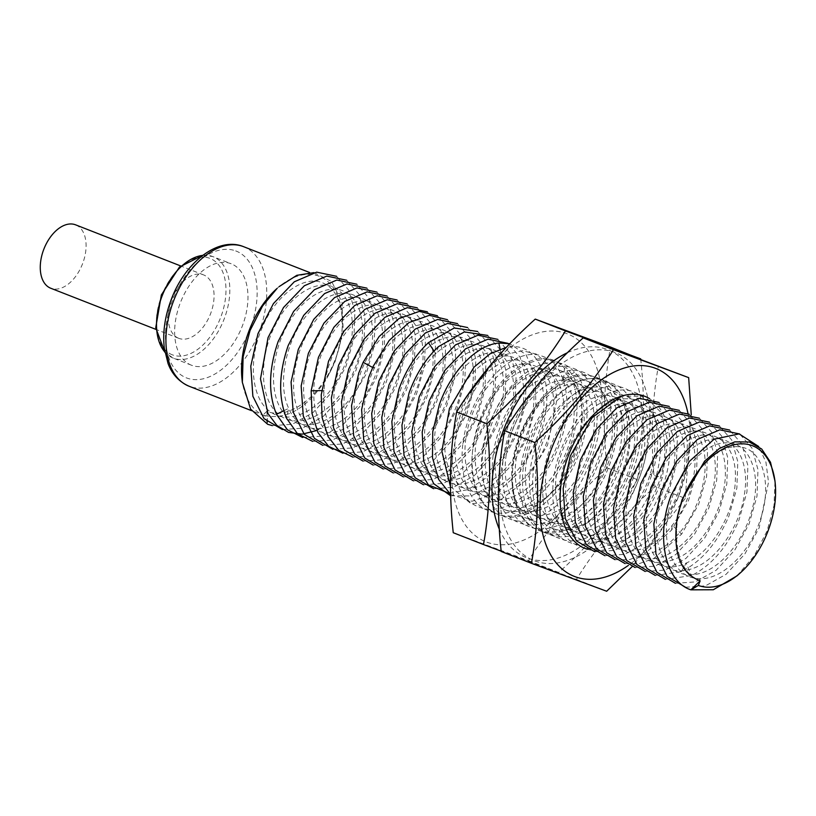 <?xml version="1.0" encoding="UTF-8"?>
<svg xmlns="http://www.w3.org/2000/svg" width="816" height="816" viewBox="0 0 816 816"><rect width="100%" height="100%" fill="white"/><g stroke="black" fill="none" stroke-linecap="round" stroke-linejoin="round"><path stroke-width="0.61" stroke-dasharray="4.08 3.06" d="M736.97 575.861L754.208 555.839L767.081 531.002L774.027 505.461L774.986 481.073M685.511 587.245L705.452 585.857L726.107 574.28L744.814 554.064L759.155 527.87L768.519 482.215L765.938 462.162L758.707 446.515M675.434 583.307L695.426 581.91L716.091 570.292L734.777 550.076L749.078 523.933L757.013 496.026L757.972 469.567L751.913 447.953L739.673 433.979M665.356 579.36L691.387 575.606C711.613 565.478 727.484 546.934 739 519.986L746.946 492.017L747.884 465.548L741.815 443.965L729.586 430.042M241.934 378.318A74.909 45.502 111.4 0 0 264.629 415.783A74.909 45.502 111.4 0 0 265.078 415.956L267.668 424.279L266.863 411.295C288.048 420.24 319.291 397.606 333.336 363.956C348.381 330.776 343.893 292.832 324.799 283.948C306.5 273.248 276.502 293.281 262.517 326.941C247.534 360.213 251.267 400.146 271.32 412.396C290.374 425.881 321.616 409.387 338.742 377.38C356.745 345.984 356.755 304.949 339.793 291.292C323.483 276.002 293.658 290.21 276.961 321.932C259.335 353.308 258.805 395.352 276.338 412.182C292.995 430.246 324.564 419.393 344.138 389.028C364.16 359.978 368.424 317.526 353.848 299.554C340.15 280.163 310.468 288.711 291.608 318.26C272.177 346.871 267.403 389.813 282.112 410.785C295.973 433.082 326.9 428.125 348.442 400.819C370.586 374.666 379.052 330.786 367.435 309.244C356.857 286.018 328.369 288.109 307.52 314.272C286.161 339.466 276.889 383.469 288.701 408.347C299.299 434.183 329.174 435.611 352.277 411.672C375.85 389.028 388.64 345.535 380.205 320.117C373.024 293.485 345.851 289.007 323.605 311.651C300.869 333.091 287.62 376.655 296.157 404.96C303.532 433.735 330.919 441.538 355.378 421.79C380.154 403.41 397.117 360.376 391.996 331.775C387.967 302.022 363.242 291.679 340.017 310.111C316.322 327.42 299.452 369.709 304.501 400.687C308.479 432.225 333.805 446.097 359.193 430.052C384.336 415.721 404.634 374.717 402.808 343.597C402.125 311.743 379.787 295.678 356.021 310.1C332.265 323.095 312.273 362.845 313.803 395.791C314.262 429.42 336.794 448.861 362.233 437.57C387.6 427.961 411.213 388.895 412.733 356.541C415.619 323.269 396.658 301.502 372.973 310.825C349.34 318.709 325.992 355.888 324.074 390.507C320.974 425.126 340.252 450.279 365.354 443.751C390.232 438.926 416.486 403.798 421.648 370.015C428.114 336.008 412.672 308.54 389.477 313.089C366.476 315.976 340.711 349.452 335.274 384.928C328.899 419.965 343.985 449.677 368.271 448.565C392.221 449.126 421.015 417.874 429.614 383.51C439.406 348.84 427.89 317.332 405.776 316.72C383.806 314.568 356.194 343.771 347.422 379.165C337.712 414.283 349.024 448.576 372.433 452.033C394.975 457.072 425.126 430.644 436.886 396.372C449.698 362.263 442.048 326.777 421.189 321.606C400.921 314.956 372.3 338.997 360.437 373.555C347.606 407.949 354.848 445.709 376.37 454.124C397.157 464.212 428.686 442.476 443.129 409.663C458.827 377.012 455.665 338.416 436.917 328.022C418.781 316.21 389.018 334.856 374.248 368.322C358.693 400.84 361.519 441.833 380.899 454.889C399.442 469.516 431.103 454.012 448.484 422.698C466.803 392.21 468.241 350.564 451.738 335.672C436.019 319.209 406.184 332.071 388.773 363.548C370.923 393.832 369.179 436.111 385.846 454.094C401.615 473.525 433.357 464.08 453.217 434.959C473.974 406.48 479.594 363.905 465.865 344.566C452.86 323.738 423.535 330.684 403.991 359.356C383.948 386.988 377.9 430.919 392.149 452.9C405.205 475.81 435.887 472.444 457.766 445.995C480.267 420.566 489.998 377.043 478.931 354.011C468.833 329.929 440.936 330.725 419.71 356.041C397.922 380.368 387.835 424.565 398.861 450.116C408.745 476.799 438.437 479.39 461.458 456.644C485.245 435.081 499.157 392.006 491.558 365.313C484.939 337.64 458.48 331.939 435.795 353.726C412.988 373.932 398.728 417.843 406.501 446.444C413.08 475.993 440.344 485.122 464.681 466.313C489.304 449.126 507.44 406.643 503.115 377.145C499.943 346.647 475.759 334.907 452.166 352.512C428.767 368.516 410.999 410.05 415.018 441.517C417.863 473.749 442.751 489.202 467.813 474.677C493.211 461.54 514.437 421.525 513.713 389.681C514.07 356.898 492.599 339.476 468.741 352.441C444.985 363.916 423.769 403.645 424.606 437.254C424.279 470.873 446.026 491.732 471.332 481.613C496.628 473.035 520.914 435.387 523.413 401.911C526.963 368.149 508.898 345.556 485.306 353.675C461.744 360.335 437.794 397.035 435.091 431.705C431.174 466.619 449.881 492.823 474.433 487.458C499.015 483.939 525.83 450.157 532.063 415.732C539.325 381.103 524.81 352.961 501.697 356.266C479.135 357.826 452.574 390.823 446.525 425.983C439.324 461.173 453.798 492.15 477.625 491.915C500.973 493.588 530.308 463.865 539.804 429.216C550.443 394.475 539.855 361.967 517.823 360.193C496.567 356.949 468.69 384.652 459.041 419.72C448.321 454.614 458.704 490.171 481.277 494.955C503.523 501.432 533.868 476.768 546.638 442.639C560.5 408.418 553.962 372.259 533.633 365.497C513.968 357.286 484.571 380.287 471.995 414.967C458.653 448.708 464.814 487.295 485.775 496.811C506.104 507.919 537.489 488.192 553.024 455.012C569.354 422.382 567.11 383.663 548.903 372.127C531.308 359.091 501.35 376.747 486.04 409.632C469.843 441.793 471.872 483.398 490.426 497.219C508.256 512.948 539.723 499.3 558.062 468.18C577.167 437.682 579.472 396.137 563.519 380.001C548.627 362.539 518.466 374.248 500.779 404.909C482.327 434.663 479.686 477.748 495.689 496.271C510.622 516.375 542.11 508.939 562.663 480.247C584.001 452.401 590.621 409.54 577.422 389.069C565.315 367.7 536.418 372.871 516.436 400.503C495.812 427.094 488.662 471.566 501.84 494.241C514.121 518.374 544.211 516.997 566.692 491.528C589.927 466.823 600.647 423.524 590.57 399.269C581.502 374.075 553.513 373.157 531.777 398.004C509.918 421.27 498.79 465.416 509.011 491.65C518.191 519.007 546.965 523.586 570.863 501.32C595.058 480.298 609.603 437.855 602.82 410.417C597.047 381.939 570.853 375.044 548.056 395.811C524.974 415.099 509.959 458.99 516.865 487.723C526.249 519.404 545.231 527.126 573.821 510.887C598.964 494.302 617.61 452.656 614.152 422.311C611.908 391.466 587.989 378.267 564.539 394.801C540.967 409.765 522.301 451.391 525.667 482.888C527.697 515.141 551.596 532.45 576.943 518.935C602.473 506.92 624.454 467.425 624.546 434.846C625.688 402.247 605.207 383.347 581.492 394.873C557.777 404.818 535.622 444.19 535.469 477.646C534.164 511.877 554.707 534.337 580.013 525.708C605.503 518.476 630.34 481.868 633.971 447.943C638.642 413.865 621.221 389.416 597.485 396.637C574.301 402.135 549.688 437.937 546.179 472.668C541.549 507.695 558.848 535.214 583.777 531.053C608.41 528.401 635.389 495.802 642.447 461.285C650.587 426.493 636.735 397.351 613.948 399.503C591.569 399.901 564.539 432.256 557.869 466.864C549.851 501.871 563.04 533.97 586.837 535.184C610.297 537.897 639.622 509.449 650.015 474.637C661.409 440.303 651.576 406.49 630.074 403.747C609.113 399.289 580.615 426.329 570.527 460.907C559.266 495.159 568.262 531.838 590.621 537.887C612.49 545.618 643.12 522.128 656.717 487.897C671.017 454.512 665.713 417.639 646.058 409.51C627.035 399.748 597.179 421.617 584.011 455.348C569.782 488.917 574.515 528.166 594.874 539.223C614.795 551.861 646.119 533.674 662.572 500.942C679.759 468.904 678.688 428.798 660.756 416.201C643.865 402.288 613.846 418.475 597.985 450.769C581.267 482.46 581.859 524.28 600.178 539.641C617.681 556.308 648.781 544.007 667.702 513.468C687.429 483.521 690.581 441.476 675.301 424.432C661.001 405.919 630.799 416.568 612.918 446.158C594.007 475.065 590.07 518.282 605.482 538.254C620.078 559.501 651.025 553.401 672.241 525.269C693.896 498.443 701.546 454.859 689.071 433.816C677.647 411.448 648.628 415.426 628.544 442.19C607.828 467.69 599.321 512.183 611.847 535.969C623.383 561.112 653.188 561.173 676.25 536.255C699.424 512.795 711.236 469.761 702.137 444.649C694.11 418.384 666.295 415.915 644.548 439.304C622.18 461.652 609.858 505.339 619.069 532.675C627.361 561.275 655.483 567.375 679.789 546.343C704.3 526.616 720.181 483.684 714.01 455.379C709.043 426.574 683.4 418.108 660.481 437.815C637.255 456.195 621.2 499.147 627.351 529.258C635.96 561.714 654.534 570.394 683.074 555.298C708.4 539.804 727.801 498.311 725.149 467.588C723.71 436.142 700.199 421.801 677.045 437.09C653.514 450.82 633.95 491.518 636.347 524.025C637.704 557.155 660.715 575.433 686.266 563.02C711.583 552.33 734.543 512.907 735.318 480.338C737.317 447.27 717.244 427.013 693.804 437.59C670.456 446.321 647.414 484.612 646.394 518.701C644.191 553.35 663.979 577.065 689.449 569.476C714.388 563.479 739.826 528.044 744.447 494.027C750.22 459.704 733.533 433.786 710.369 439.508C687.235 443.649 662.021 478.003 657.421 513.029C651.709 548.617 667.957 577.177 692.672 574.617C716.989 573.566 745.028 541.538 752.842 506.603C761.634 472.158 748.772 441.833 726.342 442.813C704.239 442.15 676.903 472.699 669.191 508.093C660.511 543.344 672.741 575.943 696.201 578.381C719.335 582.359 749.098 554.696 760.165 520.149C772.313 485.846 763.215 451.177 742.397 447.413C721.966 441.701 693.253 467.078 682.135 501.881C670.089 536.489 678.106 573.444 700.159 580.798M655.279 575.423L681.309 571.659C701.536 561.541 717.407 542.997 728.923 516.049L736.858 488.121L737.807 461.662L731.758 440.048L719.508 426.095M645.211 571.486L665.162 570.088L685.879 558.46L704.596 538.183L718.845 512.101L726.791 484.123L727.729 457.643L721.65 436.06L709.43 422.158M635.134 567.538L655.095 566.141L675.801 554.513L694.508 534.245L708.767 508.164L716.693 480.359L717.662 453.839L711.593 432.154L699.353 418.21M625.056 563.601L638.989 563.703L653.708 558.542L681.635 534.082L698.69 504.227L706.625 476.36L707.584 449.851L701.515 428.196L689.285 414.273M614.978 559.654L628.993 559.756L643.783 554.523L671.558 530.145L688.612 500.279L696.538 472.464L697.517 445.944L691.438 424.269L679.208 410.326M604.891 555.716L624.862 554.319L645.527 542.722L664.224 522.505L678.535 496.342L686.47 468.466L687.429 441.976L681.37 420.342L669.13 406.388M594.823 551.779L614.815 550.372L635.491 538.744L654.187 518.507L668.457 492.395L676.403 464.457L677.351 437.998L671.293 416.395L659.053 402.451M465.712 398.004L459.51 412.498C444.047 453.237 453.206 498.709 479.329 507.083C504.594 517.66 541.814 489.651 557.624 449.035C574.729 409.061 567.334 364.232 542.895 356.449C519.302 346.423 483.633 375.289 469.588 416.435C454.145 457.225 463.253 502.472 489.304 510.979C514.529 521.71 551.942 493.578 567.691 452.982C581.4 420.311 579.727 383.897 564.427 368.169C543.252 342.598 496.567 370.189 479.665 420.383C464.192 461.458 473.351 506.461 499.535 514.978C524.963 525.453 561.898 497.546 577.769 456.919C591.467 424.279 589.815 387.824 574.505 372.116C552.86 346.402 506.461 374.615 489.743 424.32C474.28 465.293 483.449 510.337 509.459 518.864C534.664 529.584 572.087 501.483 587.846 460.867C605.023 420.434 597.496 376.105 573.067 368.251C549.392 358.367 513.978 386.998 499.82 428.267C484.357 469.282 493.476 514.284 519.639 522.842C545.047 533.368 582.032 505.481 597.924 464.804C615.019 424.585 607.685 380.236 583.246 372.239C559.572 362.273 524.158 390.742 509.898 432.205C494.476 473.005 503.513 518.17 529.615 526.748C554.911 537.367 592.028 509.623 608.002 468.751C615.529 449.871 618.508 431.96 616.957 415.018C612.755 385.285 598.995 372.004 575.678 375.166C551.912 381.959 533.338 402.288 519.976 436.152C504.523 476.83 513.641 522.322 539.774 530.726C565.06 541.375 602.392 513.142 618.079 472.688C625.586 453.92 628.565 436.009 627.035 418.955C622.72 389.069 608.92 375.799 585.643 379.134C562.04 385.825 543.517 406.144 530.053 440.089C514.59 480.879 523.729 526.208 549.821 534.653C575.086 545.21 612.184 517.497 628.157 476.636C645.293 436.55 637.826 391.741 613.377 384.02C589.784 374.085 554.237 402.788 540.121 444.037C524.698 484.663 533.766 530.145 559.888 538.591C585.143 549.28 622.526 521.077 638.234 480.573C655.36 440.416 647.924 395.862 623.546 387.998C600.005 377.93 564.284 406.725 550.198 447.974C534.715 489.059 543.925 534.021 569.986 542.538C595.262 553.166 632.502 525.137 648.312 484.51L652.229 473.566C664.122 436.764 655.819 400.054 634.338 392.221C610.735 381.419 574.597 410.101 560.276 451.921C544.853 492.844 553.891 537.846 580.023 546.465C605.411 557.053 642.457 529.227 658.379 488.458L662.306 477.513L667.743 441.874L661.307 412.641L644.558 396.219L621.272 396.209M450.452 486.56L471.036 503.737L498.647 501.279L526.412 479.93L547.546 445.097L556.91 399.656L554.401 379.685L547.312 364.028L536.296 354.073L522.393 350.707L506.869 354.236L491.12 364.344M450.626 494.465L471.995 501.238L496.567 493.16L519.823 471.77L537.469 441.15C558.307 393.016 542.436 341.71 508.898 346.963L506.328 347.341M450.667 495.781L471.128 495.944L492.691 484.918L512.366 464.355L527.391 437.213L535.857 405.634L535.337 376.523L526.075 354.695L509.776 343.73M449.218 493.333L468.18 489.559L487.234 477.176L504.247 457.654L517.313 433.265L525.249 405.328L526.198 378.869L520.139 357.265L507.909 343.322M433.602 488.702L453.563 487.305L474.29 475.667L492.997 455.379L507.236 429.328L515.182 401.39L516.12 374.891L510.041 353.287L497.821 339.374M423.524 484.765L443.486 483.368L464.182 471.74L482.899 451.483L497.158 425.391L505.104 397.443L506.053 371.015L500.004 349.411L487.744 335.437M413.447 480.828L433.418 479.42L454.145 467.772L472.852 447.484L487.081 421.444L494.996 393.7L495.985 367.22L489.937 345.505L477.666 331.49M403.369 476.881L423.3 475.493L443.955 463.916L462.672 443.69L477.003 417.506L484.928 389.671L485.897 363.14L479.818 341.476L467.588 327.553M393.292 472.943L413.273 471.536L433.939 459.928L452.625 439.702L466.925 413.559L474.861 385.652L475.82 359.203L469.771 337.579L457.521 323.615M383.214 468.996L403.155 467.609L423.82 456.022L442.517 435.805L456.848 409.622L464.783 381.725L465.742 355.235L459.673 333.601L447.443 319.668M373.136 465.059L393.139 463.651L413.804 452.033L432.48 431.817L446.77 405.674L454.706 377.788L455.665 351.298L449.606 329.674L437.376 315.731M363.069 461.111L383.01 459.724L403.726 448.086L422.443 427.808L436.703 401.737L444.649 373.759L445.577 347.279L439.508 325.696L427.288 311.783M352.991 457.174L372.912 455.787L393.659 444.139L412.417 423.81L426.625 397.8L434.54 369.995L435.52 343.475L429.451 321.79L417.2 307.836M342.914 453.227L362.824 451.85L383.5 440.263L402.237 420.005L416.548 393.853L424.493 365.864L425.422 339.374L419.342 317.801L407.133 303.899M332.836 449.29L352.777 447.902L373.463 436.285L392.18 416.038L406.47 389.915L414.395 362.1L415.364 335.57L409.295 313.895L397.055 299.962M322.748 445.342L342.72 443.945L363.375 432.358L382.072 412.141L396.392 385.968L404.318 358.102L405.287 331.602L399.218 309.958L386.988 296.014M312.681 441.405L332.632 440.018L353.318 428.4L372.035 408.143L386.315 382.031L394.25 354.093L395.199 327.634L389.14 306.031L376.91 292.077M302.603 437.468L322.504 436.081L343.179 424.504L361.916 404.257L376.237 378.083L384.173 350.197L385.132 323.728L379.073 302.093L366.833 288.13M316.965 430.46L344.944 409.071L366.16 374.146L374.105 346.198L375.044 319.729L368.985 298.136L356.755 284.192M282.458 429.583L302.42 428.186L323.146 416.527L341.853 396.25L356.082 370.199L364.028 342.281L364.976 315.782L358.897 294.158L346.667 280.245M272.371 425.636L292.23 424.279L312.895 412.723L331.694 392.425L346.015 366.262L353.93 338.426L354.909 311.906L348.83 290.241L336.6 276.308M313.987 272.615L331.694 281.561L342.067 302.389L343.23 330.939L335.009 362.029L326.859 378.226A74.909 45.502 111.4 0 0 319.209 276.257A74.909 45.502 111.4 0 0 318.76 276.083A74.909 45.502 111.4 0 0 277.114 288.385M266.863 411.295L262.946 415.12C285.794 421.036 307.091 408.745 326.859 378.226M191.78 365.344A54.478 33.089 -68.6 0 1 191.454 365.221A54.478 33.089 -68.6 0 1 180.387 302.695A54.478 33.089 -68.6 0 1 230.826 263.629A54.478 33.089 -68.6 0 1 231.152 263.752A54.478 33.089 -68.6 0 1 242.23 326.278A54.478 33.089 -68.6 0 1 191.78 365.344M265.078 415.956L262.946 415.12M178.949 338.395A34.048 20.686 -68.6 0 1 178.745 338.314A34.048 20.686 -68.6 0 1 171.829 299.237A34.048 20.686 -68.6 0 1 203.357 274.819A34.048 20.686 -68.6 0 1 203.551 274.89A34.048 20.686 -68.6 0 1 210.477 313.966A34.048 20.686 -68.6 0 1 178.949 338.395M75.786 224.91A34.048 20.686 -68.6 0 1 82.436 264.078A34.048 20.686 -68.6 0 1 50.98 288.334M511.193 433.051A111.68 67.83 111.4 0 0 534.766 560.929A111.68 67.83 111.4 0 0 638.377 480.287A111.68 67.83 111.4 0 0 614.805 352.41A111.68 67.83 111.4 0 0 511.193 433.051M528.248 439.385A81.722 49.633 -68.6 0 1 604.064 380.378A81.722 49.633 -68.6 0 1 629.32 421.444A81.722 49.633 -68.6 0 1 621.323 473.953A81.722 49.633 -68.6 0 1 590.937 519.547A81.722 49.633 -68.6 0 1 545.496 532.96A81.722 49.633 -68.6 0 1 528.248 439.385M501.208 551.483L576.433 579.421C596.904 546.169 623.108 515.233 655.044 486.581C650.413 444.006 651.535 403.747 658.43 365.803M691.254 414.701L685.277 498.413L655.044 486.581M606.665 591.243L576.433 579.421M685.277 498.413L632.023 566.732M687.98 413.498A111.68 67.83 -68.6 0 1 678.688 496.057A111.68 67.83 -68.6 0 1 628.412 565.355M587.479 549.301A81.722 49.633 111.4 0 0 661.623 489.722A81.722 49.633 111.4 0 0 649.454 398.596M597.057 411.274A74.909 45.502 111.4 0 0 595.241 412.825A74.909 45.502 111.4 0 0 567.395 454.624A74.909 45.502 111.4 0 0 560.062 502.758A74.909 45.502 111.4 0 0 582.767 540.233A74.909 45.502 111.4 0 0 583.205 540.406A74.909 45.502 111.4 0 0 652.708 486.316A74.909 45.502 111.4 0 0 637.347 400.707A74.909 45.502 111.4 0 0 636.898 400.534A74.909 45.502 111.4 0 0 602.983 406.858M552.973 528.574A74.909 45.502 -68.6 0 1 552.534 528.411A74.909 45.502 -68.6 0 1 537.163 442.802A74.909 45.502 -68.6 0 1 606.665 388.712A74.909 45.502 -68.6 0 1 607.114 388.875A74.909 45.502 -68.6 0 1 629.809 426.35A74.909 45.502 -68.6 0 1 622.475 474.484A74.909 45.502 -68.6 0 1 594.629 516.283A74.909 45.502 -68.6 0 1 552.973 528.574M463.233 414.293A111.68 67.83 111.4 0 0 486.805 542.171A111.68 67.83 111.4 0 0 590.417 461.53A111.68 67.83 111.4 0 0 566.845 333.652A111.68 67.83 111.4 0 0 463.233 414.293M480.287 420.628A81.722 49.633 -68.6 0 1 556.114 361.621A81.722 49.633 -68.6 0 1 581.359 402.686A81.722 49.633 -68.6 0 1 573.362 455.195A81.722 49.633 -68.6 0 1 542.977 500.789A81.722 49.633 -68.6 0 1 497.536 514.202A81.722 49.633 -68.6 0 1 480.287 420.628M453.247 532.715L528.472 560.663C548.944 527.411 575.147 496.465 607.084 467.823C602.453 425.248 603.575 384.989 610.47 347.045M640.703 358.867C645.344 401.441 644.212 441.701 637.316 479.645L607.084 467.823M637.316 479.645C616.845 512.897 590.641 543.844 558.705 572.485L528.472 560.663M558.705 572.485L501.177 551.167M567.477 352.696A111.68 67.83 -68.6 0 1 632.992 373.993A111.68 67.83 -68.6 0 1 630.727 477.299A111.68 67.83 -68.6 0 1 562.795 556.379A111.68 67.83 -68.6 0 1 499.351 529.247M613.663 470.965A81.722 49.633 111.4 0 0 596.414 377.39A81.722 49.633 111.4 0 0 550.973 390.803A81.722 49.633 111.4 0 0 520.598 436.397A81.722 49.633 111.4 0 0 512.601 488.906A81.722 49.633 111.4 0 0 537.846 529.972A81.722 49.633 111.4 0 0 613.663 470.965M604.748 467.548A74.909 45.502 111.4 0 0 589.387 381.939A74.909 45.502 111.4 0 0 588.938 381.776A74.909 45.502 111.4 0 0 547.281 394.067A74.909 45.502 111.4 0 0 519.435 435.866A74.909 45.502 111.4 0 0 512.101 484A74.909 45.502 111.4 0 0 534.806 521.475A74.909 45.502 111.4 0 0 535.245 521.638A74.909 45.502 111.4 0 0 604.748 467.548M505.012 509.816A74.909 45.502 -68.6 0 1 504.574 509.643A74.909 45.502 -68.6 0 1 489.202 424.034A74.909 45.502 -68.6 0 1 558.705 369.944A74.909 45.502 -68.6 0 1 559.154 370.117A74.909 45.502 -68.6 0 1 581.849 407.592A74.909 45.502 -68.6 0 1 574.515 455.726A74.909 45.502 -68.6 0 1 546.669 497.525A74.909 45.502 -68.6 0 1 505.012 509.816M681.309 571.659L686.266 563.02L691.387 575.606M671.558 530.145L672.241 525.269L681.635 534.082M652.229 473.566L650.015 474.637L662.306 477.513M616.957 415.018L614.152 422.311L627.035 418.955M564.427 368.169L563.519 380.001L574.505 372.116M500.116 348.993L501.697 356.266L508.898 346.963M434.03 351.064L435.795 353.726L438.529 346.606M372.677 367.475L374.248 368.322L373.238 366.251M321.637 390.568L324.074 390.507L321.239 394.781M283.825 410.723L288.701 408.347L286.549 418.241M243.117 246.493L243.637 246.697A74.909 45.502 -68.6 0 1 258.856 332.663A74.909 45.502 -68.6 0 1 189.496 386.386M235.712 250.91A68.105 41.361 -68.6 0 1 250.084 328.889A68.105 41.361 -68.6 0 1 186.905 378.063A68.105 41.361 -68.6 0 1 172.523 300.084A68.105 41.361 -68.6 0 1 235.712 250.91M202.715 255.388A54.478 33.089 -68.6 0 1 212.69 256.53A54.478 33.089 -68.6 0 1 213.017 256.652A54.478 33.089 -68.6 0 1 224.084 319.178A54.478 33.089 -68.6 0 1 173.645 358.255A54.478 33.089 -68.6 0 1 173.318 358.132A54.478 33.089 -68.6 0 1 164.893 352.073M172.604 354.919A51.755 31.436 -68.6 0 1 161.68 295.657A51.755 31.436 -68.6 0 1 209.702 258.284A51.755 31.436 -68.6 0 1 220.626 317.546A51.755 31.436 -68.6 0 1 172.604 354.919M319.209 276.257L309.519 272.462M264.629 415.783L251.583 410.683M191.454 365.221L173.318 358.132L164.954 352.4M202.99 255.184L212.66 256.52L231.152 263.752M178.745 338.314L155.866 329.358M203.551 274.89L180.673 265.934M595.241 412.825L598.934 409.561M560.062 502.758L560.561 507.664M552.534 528.411L582.767 540.233M607.114 388.875L637.347 400.707M629.809 426.35L629.32 421.444M594.629 516.283L590.937 519.547M547.281 394.067L550.973 390.803M512.101 484L512.601 488.906M504.574 509.643L534.806 521.475M559.154 370.117L589.387 381.939M581.849 407.592L581.359 402.686M546.669 497.525L542.977 500.789"/><path stroke-width="1.22" d="M700.159 580.798L698.363 585.449L690.887 589.835L700.159 580.798C679.993 573.189 672.394 551.912 677.351 516.967A74.909 45.502 -68.6 0 1 682.553 499.678A74.909 45.502 -68.6 0 1 736.052 444.343A74.909 45.502 -68.6 0 1 775.2 483.225A74.909 45.502 -68.6 0 1 767.866 531.359A74.909 45.502 -68.6 0 1 740.02 573.158A74.909 45.502 -68.6 0 1 698.363 585.449M758.707 446.515L739.112 433.888L714.031 439.212L689.408 461.346L671.119 495.271C655.646 535.806 664.846 581.533 690.887 589.835L713.306 589.754L736.97 575.861L740.02 573.158M774.986 481.073L770.488 462.244L761.675 449.004L749.343 442.007L734.818 441.854L719.396 448.463L704.626 461.111L682.125 499.504L677.351 516.967M739.673 433.979L719.763 429.828L697.374 439.457L676.546 461.193L661.042 491.334L653.851 523.913L655.942 553.942L667.09 576.32L685.511 587.245M729.586 430.042L709.655 425.891L687.245 435.56L666.427 457.307L650.974 487.397L643.763 520.027L645.864 550.015L657.002 572.363L675.434 583.307M719.508 426.095L699.587 421.954L677.198 431.593L656.39 453.329L640.897 483.449L633.695 516.059L635.797 546.098L646.955 568.456L665.356 579.36M709.43 422.158L689.54 418.006L667.121 427.655L646.272 449.432L630.819 479.512L623.608 512.224L625.75 542.273L636.929 564.57L655.279 575.423M699.353 418.21L679.473 414.059L657.023 423.718L636.164 445.536L620.741 475.565L613.54 508.184L615.641 538.223L626.81 560.582L645.211 571.486M689.285 414.273L669.416 410.111L647.047 419.71L626.198 441.446L610.664 471.628L603.463 504.176L605.564 534.245L616.733 556.645L635.134 567.538M679.208 410.326L659.308 406.174L636.868 415.844L615.998 437.662L600.586 467.68L593.395 500.177L595.486 530.329L606.676 552.718L625.056 563.601M669.13 406.388L649.25 402.237L626.872 411.835L606.033 433.571L590.509 463.743L583.297 496.454L585.429 526.463L596.578 548.75L614.978 559.654M659.053 402.451L639.112 398.3L616.723 407.959L595.915 429.695L580.431 459.796L573.23 492.405L575.321 522.383L586.449 544.751L604.891 555.716M621.272 396.209L592.161 417.578L570.353 455.858L563.152 488.539L565.264 518.527L576.412 540.855L594.823 551.779M491.12 364.344L465.712 398.004M506.328 347.341L489.977 353.869L474.004 367.169L449.432 408.561L441.874 451.258L450.452 486.56M509.776 343.73L498.821 343.026C476.748 344.933 451.054 371.137 439.365 404.614L432.755 431.644L432.48 457.623L438.661 479.431L450.626 494.465M507.909 343.322L487.958 339.181L465.569 348.83L444.761 370.566L429.287 400.676L422.188 432.092L423.698 461.244L433.663 483.653L450.667 495.781M497.821 339.374L477.962 335.223L455.532 344.862L434.653 366.67L419.21 396.729L411.845 431.48L415.069 462.794L428.318 484.806L449.218 493.333M487.744 335.437L464.375 331.908L438.529 346.606C425.881 358.479 416.078 373.871 409.132 392.792L401.931 425.289L404.012 455.369L415.181 477.788L433.602 488.702M477.666 331.49L454.226 327.981L428.451 342.659C415.864 354.44 406.062 369.842 399.055 388.844L391.843 421.546L393.975 451.564L405.124 473.872L423.524 484.765M467.588 327.553L447.719 323.401L425.309 333.03L404.45 354.807L388.977 384.907L381.786 417.425L383.867 447.505L395.036 469.914L413.447 480.828M457.521 323.615L437.621 319.464L415.232 329.083L394.403 350.819L378.899 380.96L371.698 413.539L373.799 443.588L384.958 465.956L403.369 476.881M447.443 319.668L429.379 315.333L408.918 322.606L389.191 340.456L373.238 366.251L368.822 377.023L361.621 409.652L363.722 439.64L374.85 461.989L393.292 472.943M437.376 315.731L419.312 311.386L398.851 318.658L379.124 336.508L363.161 362.314L358.744 373.085L351.553 405.664L353.634 435.662L364.772 458.041L383.214 468.996M427.288 311.783L407.378 307.642L384.968 317.291L364.13 339.058L348.667 369.138L341.465 401.788L343.567 431.776L354.705 454.114L373.136 465.059M417.2 307.836L397.331 303.695L374.881 313.344L354.022 335.162L338.589 365.201L331.388 397.841L333.499 427.87L344.668 450.218L363.069 461.111M407.133 303.899L387.263 299.747L364.834 309.386L343.975 331.184L328.511 361.253L321.239 394.781L322.116 417.598L328.134 436.693L338.752 450.289L352.991 457.174M397.055 299.962L377.165 295.81L354.715 305.47L333.856 327.298L318.444 357.316L311.161 390.833L312.008 413.488L317.995 432.623L328.634 446.311L342.914 453.227M386.988 296.014L367.108 291.863L344.729 301.461L323.891 323.197L308.366 353.369L301.165 385.927L303.266 416.007L314.435 438.386L332.836 449.29M376.91 292.077L356.969 287.936L334.58 297.585L313.772 319.321L298.289 349.432L291.088 382.031L293.168 412.009L304.297 434.377L322.748 445.342M366.833 288.13L346.943 283.978L324.564 293.597L303.725 315.323L288.211 345.484C278.735 373.218 278.185 397.463 286.549 418.241L297.442 433.663L312.681 441.405M356.755 284.192L336.804 280.051L314.405 289.711L293.607 311.447L278.134 341.547C268.658 369.271 268.107 393.526 276.471 414.293L287.354 429.716L302.603 437.468M346.667 280.245L326.808 276.094L304.378 285.733L283.499 307.54L268.056 337.61L260.488 378.859L267.934 413.528L276.848 425.391L288.548 432.419L302.226 434.153L316.965 430.46M336.6 276.308L316.71 272.156L294.28 281.806L273.421 303.603L257.978 333.662L250.787 366.17L252.868 396.25L264.037 418.659L282.458 429.583M242.342 382.347L243.137 356.755L250.053 330.541L262.599 305.929L277.114 288.385A74.909 45.502 111.4 0 0 241.934 378.318L242.342 382.347L250.594 409.122L267.668 424.279L272.371 425.636M279.103 286.62L296.82 275.318L313.987 272.615M50.98 288.334A34.048 20.686 -68.6 0 1 50.776 288.252A34.048 20.686 -68.6 0 1 43.85 249.176A34.048 20.686 -68.6 0 1 75.378 224.757A34.048 20.686 -68.6 0 1 75.582 224.828A34.048 20.686 -68.6 0 1 75.786 224.91M504.594 430.705C497.699 468.761 496.567 509.021 501.208 551.483L531.44 563.305C538.336 525.239 539.468 484.979 534.827 442.527L504.594 430.705C524.994 397.545 551.198 366.598 583.205 337.865L688.663 377.635L691.254 414.701M632.023 566.732L606.665 591.243L531.44 563.305M534.827 442.527C566.834 413.794 593.038 382.847 613.438 349.687L583.205 337.865M613.438 349.687L688.663 377.635M628.412 565.355A111.68 67.83 -68.6 0 1 552.809 558.297A111.68 67.83 -68.6 0 1 551.494 448.82A111.68 67.83 -68.6 0 1 626.933 367.282A111.68 67.83 -68.6 0 1 687.98 413.498M649.454 398.596A81.722 49.633 111.4 0 0 644.375 396.148A81.722 49.633 111.4 0 0 598.934 409.561A81.722 49.633 111.4 0 0 568.558 455.155A81.722 49.633 111.4 0 0 560.561 507.664A81.722 49.633 111.4 0 0 585.806 548.729A81.722 49.633 111.4 0 0 587.479 549.301M602.983 406.858A74.909 45.502 111.4 0 0 597.057 411.274M456.634 411.937C449.738 450.004 448.606 490.263 453.247 532.715L483.48 544.547C490.375 506.481 491.507 466.222 486.866 423.769L456.634 411.937C477.034 378.777 503.237 347.84 535.245 319.107L610.47 347.045L640.733 359.183M501.177 551.167L483.48 544.547M486.866 423.769C518.874 395.036 545.078 364.089 565.478 330.929L535.245 319.107M565.478 330.929L640.703 358.867M499.351 529.247A111.68 67.83 -68.6 0 1 503.533 430.052A111.68 67.83 -68.6 0 1 567.477 352.696M498.821 343.026L500.116 348.993M428.451 342.659L434.03 351.064M363.161 362.314L372.677 367.475M311.161 390.833L321.637 390.568M276.471 414.293L283.825 410.723M189.496 386.386A74.909 45.502 -68.6 0 1 189.057 386.223A74.909 45.502 -68.6 0 1 173.828 300.247A74.909 45.502 -68.6 0 1 243.188 246.524A74.909 45.502 -68.6 0 1 243.637 246.697L309.519 272.462M164.893 352.073A54.478 33.089 -68.6 0 1 162.353 295.331A54.478 33.089 -68.6 0 1 202.715 255.388M775.2 483.225L774.935 480.553M243.117 246.493L243.637 246.697L243.117 246.493C217.964 236.518 185.069 262.466 171.37 299.186C164.893 316.159 162.537 332.5 164.312 348.208L167.994 363.344C170.289 369.74 175.838 380.47 189.057 386.223L251.583 410.683M164.954 352.4L155.734 327.746L161.354 294.943L179.479 267.046L202.99 255.184M155.866 329.358L50.776 288.252M180.673 265.934L75.582 224.828"/></g></svg>
